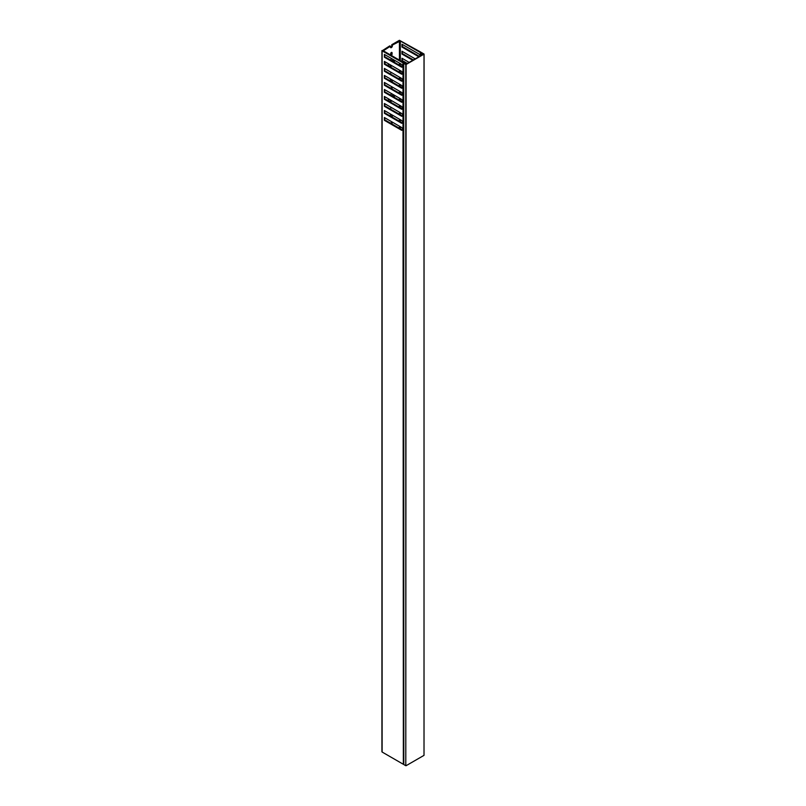 <?xml version="1.0" encoding="UTF-8"?>
<svg xmlns="http://www.w3.org/2000/svg" width="806" height="806" viewBox="0 0 806 806"><rect width="100%" height="100%" fill="white"/><g stroke="black" fill="none" stroke-linecap="round" stroke-linejoin="round"><path stroke-width="1.21" d="M405.327 63.694L405.499 63.211L403.735 63.251L403.796 764.551L405.791 765.7L405.791 64.49L403.796 63.342M406.103 765.7L424.016 755.353L424.016 54.153L406.103 64.49L405.791 765.7M405.065 63.412L405.952 64.228L423.553 54.062L422.515 53.458L421.83 53.942L421.216 52.36L399.423 40.3L391.756 44.723L392.361 45.076L400.33 41.005L420.41 52.592L421.105 54.224L422.425 54.717M422.515 53.458L422.163 53.982L422.012 52.823L424.077 54.062L424.016 755.353M405.559 63.311L405.388 63.906L406.637 63.573L406.234 62.818L403.413 62.415L383.324 50.818L390.386 46.214L390.386 47.01A1.4 0.806 120 0 0 390.678 47.645A1.4 0.806 120 0 0 391.746 47.272A1.4 0.806 120 0 0 392.361 45.861L392.361 45.076M394.376 97.335A3.224 1.864 120 0 0 394.406 96.831A3.224 1.864 120 0 0 392.129 95.521A3.224 1.864 120 0 0 391.716 95.803M389.862 99.642A3.224 1.864 120 0 0 391.978 100.861L391.373 101.213A4.292 2.478 -60 0 1 389.55 101.566M388.945 101.213A4.292 2.478 -60 0 1 388.391 98.795M390.336 95.007A4.292 2.478 -60 0 1 391.373 94.201A4.292 2.478 -60 0 1 392.059 93.899M394.376 62.274A3.224 1.864 120 0 0 394.406 61.77A3.224 1.864 120 0 0 392.129 60.46A3.224 1.864 120 0 0 391.716 60.742M389.862 64.581A3.224 1.864 120 0 0 391.978 65.8L391.373 66.152A4.292 2.478 -60 0 1 389.55 66.505M388.945 66.152A4.292 2.478 -60 0 1 388.391 63.734M390.336 59.946A4.292 2.478 -60 0 1 391.373 59.14A4.292 2.478 -60 0 1 392.059 58.838M393.116 96.619L393.116 96.267A1.4 0.806 120 0 0 392.834 95.622A1.4 0.806 120 0 0 392.129 95.692A1.4 0.806 120 0 0 391.867 95.894M392.059 88.992L392.059 87.935A0.967 0.554 120 0 0 390.789 88.257M390.467 78.958A1.4 0.806 120 0 0 390.386 79.431L390.386 81.013M390.467 114.019A1.4 0.806 120 0 0 390.386 114.492L390.386 116.074M392.059 124.053L392.059 122.996A0.967 0.554 120 0 0 390.789 123.318M391.202 55.362A0.967 0.554 120 0 0 392.059 54.103L392.059 52.874A0.967 0.554 120 0 0 390.688 53.67L390.688 54.899A0.967 0.554 120 0 0 390.709 55.08M393.116 61.558L393.116 61.206A1.4 0.806 120 0 0 392.834 60.561A1.4 0.806 120 0 0 392.129 60.631A1.4 0.806 120 0 0 391.867 60.833M394.336 95.209A4.292 2.478 -60 0 1 394.406 95.954L394.406 96.831M391.373 101.213L391.978 100.871M390.688 107.138L390.688 107.48A0.967 0.554 120 0 0 391.625 107.672M390.688 72.077L390.688 72.419A0.967 0.554 120 0 0 391.625 72.611M392.028 81.96A1.4 0.806 120 0 0 392.361 80.922L392.361 80.046M392.028 117.021A1.4 0.806 120 0 0 392.361 115.983L392.361 115.107M394.336 60.148A4.292 2.478 -60 0 1 394.406 60.893L394.406 61.77M391.373 66.152L391.978 65.81M390.386 46.214L389.782 45.861L382.115 50.818L403 62.878L405.569 63.18M403.735 130.179L403.735 764.229M403.353 764.189L403 130.159L401.63 130.28L384.391 120.326L384.391 117.525L401.63 127.479L403 129.172L403 123.147L401.63 123.268L384.391 113.314L384.391 110.513L401.63 120.467L403 122.159L403 116.135L401.63 116.255L384.391 106.301L384.391 103.5L401.63 113.455L403 115.147L403 109.122L401.63 109.243L384.391 99.289L384.391 96.488L401.63 106.442L403 108.145L403 102.11L401.63 102.231L384.391 92.277L384.391 89.476L401.63 99.43L403 101.133L403 95.098L401.63 95.219L384.391 85.265L384.391 82.464L401.63 92.418L403 94.121L403 88.086L401.63 88.207L384.391 78.253L384.391 75.452L401.63 85.406L403 87.108L403 81.074L401.63 81.194L384.391 71.24L384.391 68.439L401.63 78.394L403 80.096L403 74.061L401.63 74.182L384.391 64.228L384.391 61.427L401.63 71.381L403 73.084L403 67.049L401.63 67.17L384.391 57.216L384.391 54.415L401.63 64.369L403 66.072L403 62.878M382.115 50.818L382.115 752.028L403 764.088M382.115 752.028L382.115 751.504M403.766 73.658L402.244 73.83L384.996 63.876L384.391 64.228M384.996 68.782L384.391 71.24M403.766 80.671L402.244 80.842L384.996 70.888M384.996 75.794L384.391 78.253M403.766 87.683L402.244 87.854L384.996 77.9M384.996 82.806L384.391 85.265M403.766 94.695L402.244 94.866L384.996 84.912M384.996 89.819L384.391 92.277M403.766 101.707L402.244 101.878L384.996 91.924M384.996 96.831L384.391 99.289M403.766 108.719L402.244 108.891L384.996 98.937M384.996 103.843L384.391 106.301M403.766 115.732L402.244 115.903L384.996 105.949M384.996 110.855L384.391 113.314M403.766 122.744L402.244 122.915L384.996 112.961M384.996 117.867L384.391 120.326M403.766 129.756L402.244 129.927L384.996 119.973M384.996 54.758L384.391 57.216M403.766 66.646L402.244 66.817L384.996 56.863M384.996 61.77L384.996 63.876M402.607 51.604L402.003 54.062L412.783 60.289M402.003 54.062L402.003 51.252L415.211 58.878M402.607 44.592L402.003 47.05L418.848 56.783M402.003 47.05L402.003 44.239L419.241 54.203L420.591 56.037M402.003 108.76L402.003 107.349L402.688 107.752M402.003 101.747L402.003 100.337L402.688 100.74M402.003 94.735L402.003 93.325L402.688 93.728M402.003 87.723L402.003 86.313L402.688 86.716M402.003 80.711L402.003 79.3L402.688 79.703M402.003 73.699L402.003 72.288L402.688 72.691M402.003 66.686L402.003 65.276L402.688 65.679M402.607 58.616L402.003 61.075L404.642 62.596M402.003 61.075L402.003 58.264L409.136 62.384M407.312 63.442L406.657 63.059M406.214 62.808L402.607 60.722M402.607 65.629L402.607 66.787M402.607 72.641L402.607 73.799M402.607 79.653L402.607 80.812M402.607 86.665L402.607 87.824M402.607 93.677L402.607 94.836M402.607 100.69L402.607 101.848M402.607 107.702L402.607 108.86M419.463 56.43L402.607 46.698M413.387 59.936L402.607 53.71M403.735 74.081L403 74.061M403.353 74.041L403.735 80.358M403.735 81.094L403 81.074M403.353 81.053L403.735 87.37M403.735 88.106L403 88.086M403.353 88.066L403.735 94.383M403.735 95.118L403 95.098M403.353 95.078L403.735 101.395M403.735 102.13L403 102.11M403.353 102.09L403.735 108.407M403.735 109.142L403 109.122M403.353 109.102L403.735 115.419M403.735 116.155L403 116.135M403.353 116.114L403.735 122.421M403.735 123.167L403 123.147M403.353 123.127L403.735 129.434M403.735 67.069L403.735 73.346M422.425 54.465L423.1 53.871L422.515 53.76M391.444 88.64L391.444 87.592A0.967 0.554 120 0 0 391.444 87.511M391.424 81.618A1.4 0.806 120 0 0 391.756 80.58L391.756 79.703M391.424 116.679A1.4 0.806 120 0 0 391.756 115.641L391.756 114.764M391.444 123.701L391.444 122.653A0.967 0.554 120 0 0 391.444 122.562M390.698 54.979A0.967 0.554 120 0 0 391.444 53.75L391.444 52.531A0.967 0.554 120 0 0 391.444 52.45M390.436 47.353A1.4 0.806 120 0 0 391.756 45.519L391.756 44.723M403.353 62.979L403.735 66.334M403.735 66.717L403.222 67.009M402.244 66.817L401.63 67.17M403.735 129.826L403.222 130.119M402.244 129.927L401.63 130.28M403.735 122.814L403.222 123.106M402.244 122.915L401.63 123.268M403.735 115.802L403.222 116.094M402.244 115.903L401.63 116.255M403.735 108.79L403.222 109.082M402.244 108.891L401.63 109.243M403.735 101.778L403.222 102.07M402.244 101.878L401.63 102.231M403.735 94.765L403.222 95.058M402.244 94.866L401.63 95.219M403.735 87.753L403.222 88.045M402.244 87.854L401.63 88.207M403.735 80.741L403.222 81.033M402.244 80.842L401.63 81.194M403.735 73.729L403.222 74.021M402.244 73.83L401.63 74.182M391.222 65.367A1.4 0.806 120 0 0 391.434 65.608A1.4 0.806 120 0 0 391.756 65.679M391.222 100.428A1.4 0.806 120 0 0 391.434 100.669A1.4 0.806 120 0 0 391.756 100.74M383.324 50.294L383.324 50.818M399.423 128.305L399.423 126.199M399.423 121.293L399.423 119.187M399.423 114.281L399.423 112.175M399.423 107.269L399.423 105.163M399.423 100.256L399.423 98.151M399.423 93.244L399.423 91.138M399.423 86.232L399.423 84.126M399.423 79.22L399.423 77.114M399.423 72.208L399.423 70.102M399.423 65.195L399.423 63.09M399.423 60.107L399.423 41.005M420.41 55.654L420.41 52.592M400.33 41.005L400.33 60.631M400.33 63.614L400.33 65.719M400.33 70.626L400.33 72.731M400.33 77.638L400.33 79.744M400.33 84.65L400.33 86.756M400.33 91.662L400.33 93.768M400.33 98.675L400.33 100.78M400.33 105.687L400.33 107.792M400.33 112.699L400.33 114.805M400.33 119.711L400.33 121.817M400.33 126.723L400.33 128.829M420.591 52.803L420.591 55.775M420.923 55.584L420.923 54.022M421.105 54.224L421.105 55.473M421.518 55.241L421.518 54.465M392.129 60.631L393.116 61.206M391.444 53.75L392.059 54.103M391.444 52.531L392.059 52.874M391.756 45.519L392.361 45.861M391.444 122.653L392.059 122.996M391.756 115.641L392.361 115.983M391.756 80.58L392.361 80.922M391.444 87.592L392.059 87.935M392.129 95.692L393.116 96.267M403.735 63.251L403.735 764.461M381.923 50.556L381.923 751.766"/></g></svg>
